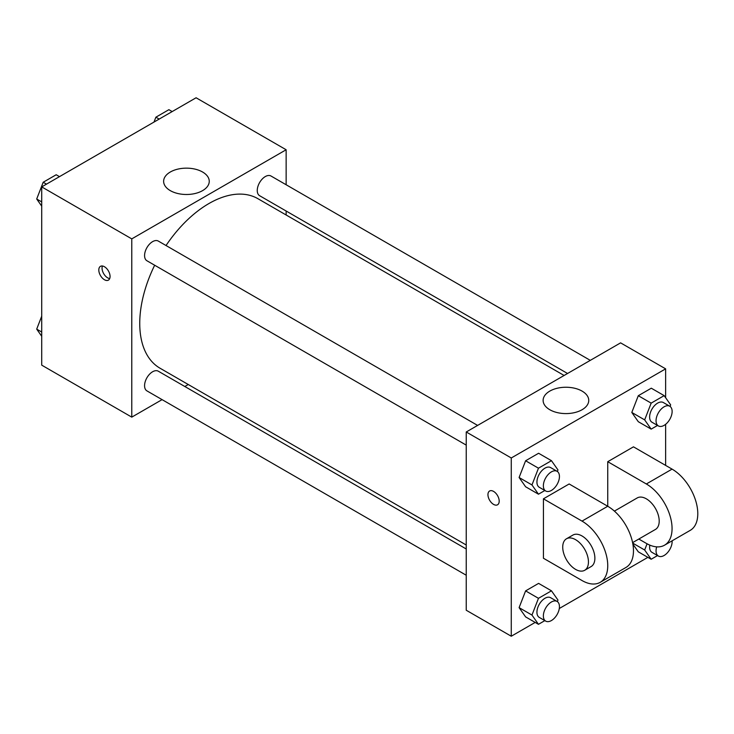 <?xml version="1.0" encoding="UTF-8"?>
<svg xmlns="http://www.w3.org/2000/svg" width="734" height="734" viewBox="0 0 734 734"><rect width="100%" height="100%" fill="white"/><g stroke="black" fill="none" stroke-linecap="round" stroke-linejoin="round"><path stroke-width="1.1" d="M162.076 399.635L131.771 417.132L41.719 365.147L41.719 186.895L196.088 97.769L286.141 149.754L286.141 184.757M188.262 384.515L184.821 386.506M154.663 265.231A97.879 56.509 120 0 0 139.744 323.4A97.879 56.509 120 0 0 160.021 368.211L466.237 545.004M564.116 375.478L257.891 198.685A97.879 56.509 120 0 0 166.031 245.532M286.141 211.016L286.141 214.989M131.771 417.132L131.771 238.88L286.141 149.754M590.301 360.357L270.984 176.004A11.368 6.569 120 0 0 262.221 179.05A11.368 6.569 120 0 0 257.258 190.491A11.368 6.569 120 0 0 259.616 195.703L567.556 373.487M466.237 548.977L158.296 371.193A11.368 6.569 120 0 0 149.534 374.239A11.368 6.569 120 0 0 144.57 385.68A11.368 6.569 120 0 0 146.928 390.883L466.237 575.236M466.237 445.116L146.928 260.763A11.368 6.569 -60 0 1 146.928 247.633A11.368 6.569 -60 0 1 158.296 241.064L477.614 425.417M131.771 238.88L41.719 186.895M170.316 190.638A22.818 13.175 180 0 1 163.627 181.326A22.818 13.175 180 0 1 186.445 168.15A22.818 13.175 180 0 1 209.254 181.326A22.818 13.175 180 0 1 195.171 193.492A22.818 13.175 180 0 1 170.316 190.638M110.063 276.479A7.955 4.597 60 0 1 108.421 280.131A7.955 4.597 60 0 1 100.457 275.534A7.955 4.597 60 0 1 100.457 266.341A7.955 4.597 60 0 1 106.595 268.47A7.955 4.597 60 0 1 110.063 276.479M109.696 278.59A7.955 4.597 60 0 1 103.696 273.663A7.955 4.597 60 0 1 102.421 266.002M535.187 622.423L511.268 636.231L466.237 610.238L466.237 431.987L620.606 342.861L665.637 368.853L665.637 397.727M41.719 206.144L36.7 199.006L43.196 182.252L56.197 174.747L59.472 176.646M41.719 201.905L36.7 199.006M46.481 184.142L43.196 182.252M153.993 122.073L155.892 117.192L168.884 109.687L172.169 111.577M159.168 119.082L155.892 117.192M41.719 336.273L36.7 329.126L41.719 316.18M41.719 332.025L36.7 329.126M544.857 490.505L538.472 494.193L531.966 484.945L538.472 468.191L551.463 460.686L557.968 469.934L557.363 471.485M557.088 471.301L550.656 467.595A11.368 6.569 120 0 0 541.894 470.641A11.368 6.569 120 0 0 536.93 482.082A11.368 6.569 120 0 0 539.279 487.284L545.711 491A11.368 6.569 120 0 0 557.088 484.431A11.368 6.569 120 0 0 557.088 471.301A11.368 6.569 120 0 0 548.326 474.357A11.368 6.569 120 0 0 543.362 485.798A11.368 6.569 120 0 0 545.711 491M538.472 494.193L525.608 486.761L519.103 477.513L525.608 460.768L538.6 453.263L551.463 460.686M531.966 484.945L519.103 477.513L525.608 460.768L538.6 453.263M538.472 468.191L525.608 460.768M657.545 425.445L651.159 429.124L644.663 419.885L651.159 403.131L664.16 395.626L670.656 404.874L670.059 406.425M669.775 406.241L663.343 402.535A11.368 6.569 120 0 0 654.581 405.581A11.368 6.569 120 0 0 649.618 417.022A11.368 6.569 120 0 0 651.976 422.224L658.407 425.94A11.368 6.569 120 0 0 669.775 419.371A11.368 6.569 120 0 0 669.775 406.241A11.368 6.569 120 0 0 661.013 409.288A11.368 6.569 120 0 0 656.049 420.738A11.368 6.569 120 0 0 658.407 425.94M651.159 429.124L638.296 421.701L631.8 412.453L638.296 395.709L651.297 388.203L664.16 395.626M644.663 419.885L631.8 412.453L638.296 395.709L651.297 388.203M651.159 403.131L638.296 395.709M544.857 620.625L538.472 624.313L531.966 615.064L538.472 598.32L551.463 590.815L557.968 600.063L557.363 601.605M557.088 601.43L550.656 597.715A11.368 6.569 120 0 0 541.894 600.761A11.368 6.569 120 0 0 536.93 612.202A11.368 6.569 120 0 0 539.279 617.413L545.711 621.12A11.368 6.569 120 0 0 557.088 614.56A11.368 6.569 120 0 0 557.088 601.43A11.368 6.569 120 0 0 548.326 604.477A11.368 6.569 120 0 0 543.362 615.918A11.368 6.569 120 0 0 545.711 621.12M538.472 624.313L525.608 616.89L519.103 607.642L525.608 590.888L538.6 583.383L551.463 590.815M531.966 615.064L519.103 607.642L525.608 590.888L538.6 583.383M538.472 598.32L525.608 590.888M657.545 555.565L651.159 559.253L644.663 550.005L647.067 543.802M649.792 545.114A11.368 6.569 120 0 0 649.618 547.142A11.368 6.569 120 0 0 651.976 552.353L658.407 556.06A11.368 6.569 120 0 0 667.472 552.684A11.368 6.569 120 0 0 672.105 540.82M651.159 559.253L638.296 551.821L632.873 544.114L638.296 551.821M644.663 550.005L632.69 543.096M656.691 546.858A11.368 6.569 120 0 0 656.049 550.858A11.368 6.569 120 0 0 658.407 556.06M493.578 504.396A7.955 4.597 -120 0 0 497.551 504.79A7.955 4.597 60 0 1 493.569 504.396A7.955 4.597 60 0 1 488.376 497.386A7.955 4.597 60 0 1 489.596 491.009A7.955 4.597 -120 0 0 488.376 497.386A7.955 4.597 -120 0 0 493.578 504.396M489.596 491.009A7.955 4.597 60 0 1 497.551 495.606A7.955 4.597 60 0 1 497.551 504.79M511.268 636.231L511.268 457.979L466.237 431.987L620.606 342.861M466.237 610.238L466.237 431.987M582.071 391.103A22.818 13.175 180 0 1 588.751 400.425A22.818 13.175 180 0 1 565.932 413.591A22.818 13.175 180 0 1 543.123 400.425A22.818 13.175 180 0 1 557.207 388.249A22.818 13.175 180 0 1 582.071 391.103M511.268 457.979L665.637 368.853M665.637 424.316L665.637 465.411M647.883 557.354L559.29 608.504M638.296 421.701L631.8 412.453M525.608 486.761L519.103 477.513M525.608 616.89L519.103 607.642M543.426 498.826L582.016 521.112A36.388 21.011 60 0 1 605.789 553.17A36.388 21.011 60 0 1 600.21 582.328A36.388 21.011 60 0 1 582.016 580.53L543.426 558.244L543.426 498.826L569.153 483.972L607.743 506.258L607.743 461.695L633.47 446.841L672.069 469.118A36.388 21.011 60 0 1 695.832 501.184A36.388 21.011 60 0 1 690.263 530.343L664.527 545.197A36.388 21.011 60 0 1 646.342 543.389L638.8 539.04M600.21 582.328L625.937 567.474A36.388 21.011 -120 0 0 631.515 538.316A36.388 21.011 -120 0 0 607.743 506.258L582.016 521.112M614.404 511.112L637.24 497.927A18.194 10.505 60 0 1 651.26 502.799A18.194 10.505 60 0 1 659.205 521.112A18.194 10.505 60 0 1 655.434 529.443L632.598 542.628M672.069 469.118L646.342 483.972L607.743 461.695M646.342 483.972A36.388 21.011 60 0 1 670.105 516.039A36.388 21.011 60 0 1 664.527 545.197M566.492 538.774L572.924 535.068A18.194 10.505 60 0 1 586.943 539.94A18.194 10.505 60 0 1 594.879 558.244A18.194 10.505 60 0 1 591.109 566.575L584.677 570.29A18.194 10.505 60 0 1 566.492 559.785A18.194 10.505 60 0 1 566.492 538.774A18.194 10.505 60 0 1 580.511 543.655A18.194 10.505 60 0 1 588.448 561.96A18.194 10.505 60 0 1 584.677 570.29"/></g></svg>
